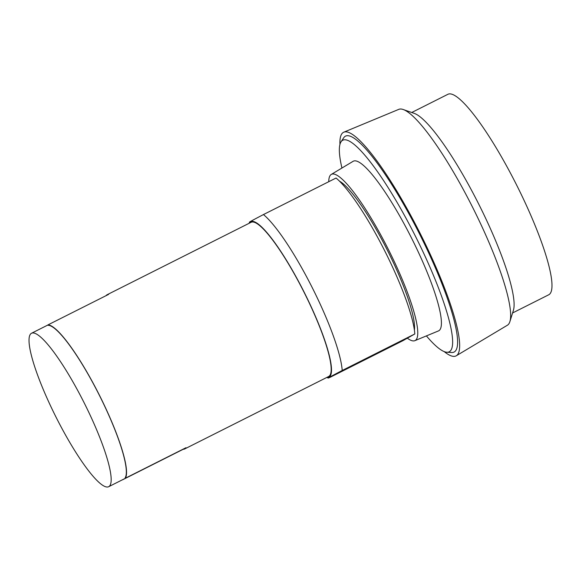 <?xml version="1.0" encoding="UTF-8"?>
<svg xmlns="http://www.w3.org/2000/svg" width="581" height="581" viewBox="0 0 581 581"><rect width="100%" height="100%" fill="white"/><g stroke="black" fill="none" stroke-linecap="round" stroke-linejoin="round"><path stroke-width="0.87" d="M512.587 312.963L548.747 294.77A112.206 20.618 -116.7 0 0 516.291 184.388A112.206 20.618 -116.7 0 0 447.886 94.304L411.733 112.496M444.182 351.592A125.155 22.993 -116.7 0 0 456.303 355.761L507.409 325.222A120.833 22.201 -116.7 0 0 509.9 321.591L513.401 310.341A112.206 20.618 -116.7 0 0 478.395 203.452A112.206 20.618 -116.7 0 0 414.326 113.404L403.199 109.511A120.833 22.201 -116.7 0 0 398.806 109.351L343.821 132.177A125.155 22.993 -116.7 0 0 339.943 144.4M509.9 321.591A120.833 22.201 -116.7 0 0 472.2 206.487A120.833 22.201 -116.7 0 0 403.199 109.511M456.303 355.761A125.155 22.993 -116.7 0 0 419.838 232.792A125.155 22.993 -116.7 0 0 343.821 132.177M341.94 168.025A118.422 21.758 63.3 0 1 341.032 141.837L343.705 137.799A120.833 22.201 63.3 0 1 419.148 233.177A120.833 22.201 63.3 0 1 451.72 352.507L446.891 352.246A118.422 21.758 63.3 0 1 426.403 335.905M341.032 141.837A118.422 21.758 63.3 0 1 414.965 235.305A118.422 21.758 63.3 0 1 446.891 352.246M328.744 181.708A93.047 17.096 63.3 0 1 331.243 174.453L353.117 161.315A94.943 17.445 63.3 0 1 411.21 237.426A94.943 17.445 63.3 0 1 438.452 330.93L414.863 340.669A93.047 17.096 63.3 0 1 407.332 338.186M331.243 174.453A93.047 17.096 63.3 0 1 388.166 249.038A93.047 17.096 63.3 0 1 414.863 340.669M339.457 181.134A86.315 15.861 63.3 0 1 387.084 249.648A86.315 15.861 63.3 0 1 414.398 330.088M251.522 221.296C246.547 223.554 250.527 221.31 263.447 214.563L336.05 178.033A94.943 17.445 63.3 0 1 384.68 250.774A94.943 17.445 63.3 0 1 414.812 333.959L402.894 340.691L330.284 377.222L328.294 378.02L326.74 377.476M263.447 214.563A94.943 17.445 63.3 0 1 312.07 287.305A94.943 17.445 63.3 0 1 342.209 370.489L414.812 333.959M330.284 377.222C325.316 379.473 329.289 377.229 342.209 370.489M83.853 402.212A85.879 15.781 63.3 0 1 108.698 486.696A85.879 15.781 63.3 0 1 56.342 417.746A85.879 15.781 63.3 0 1 31.505 333.262A85.879 15.781 63.3 0 1 83.853 402.212M249.307 223.198A87.005 15.985 63.3 0 1 303.827 291.531A87.005 15.985 63.3 0 1 326.885 377.403M185.063 448.183A85.879 15.781 63.3 0 1 184.489 448.568L108.698 486.696M105.967 295.714A86.315 15.861 63.3 0 1 107.1 294.741A86.315 15.861 63.3 0 1 108.553 294.414L47.918 324.917L48.114 325.309A85.879 15.781 63.3 0 1 99.017 394.586A85.879 15.781 63.3 0 1 125.162 477.836L125.358 478.221L185.993 447.719A86.315 15.861 63.3 0 1 184.678 448.953A86.315 15.861 63.3 0 1 183.226 449.28L122.598 479.783A86.315 15.861 63.3 0 1 122.438 479.783M107.1 294.741L251.101 222.298A86.315 15.861 63.3 0 1 303.718 291.589A86.315 15.861 63.3 0 1 328.686 376.503L184.678 448.953M47.918 324.917A86.315 15.861 63.3 0 1 99.082 394.543A86.315 15.861 63.3 0 1 125.358 478.221M249.162 223.271L249.525 222.087M31.505 333.262L47.954 324.982"/></g></svg>
